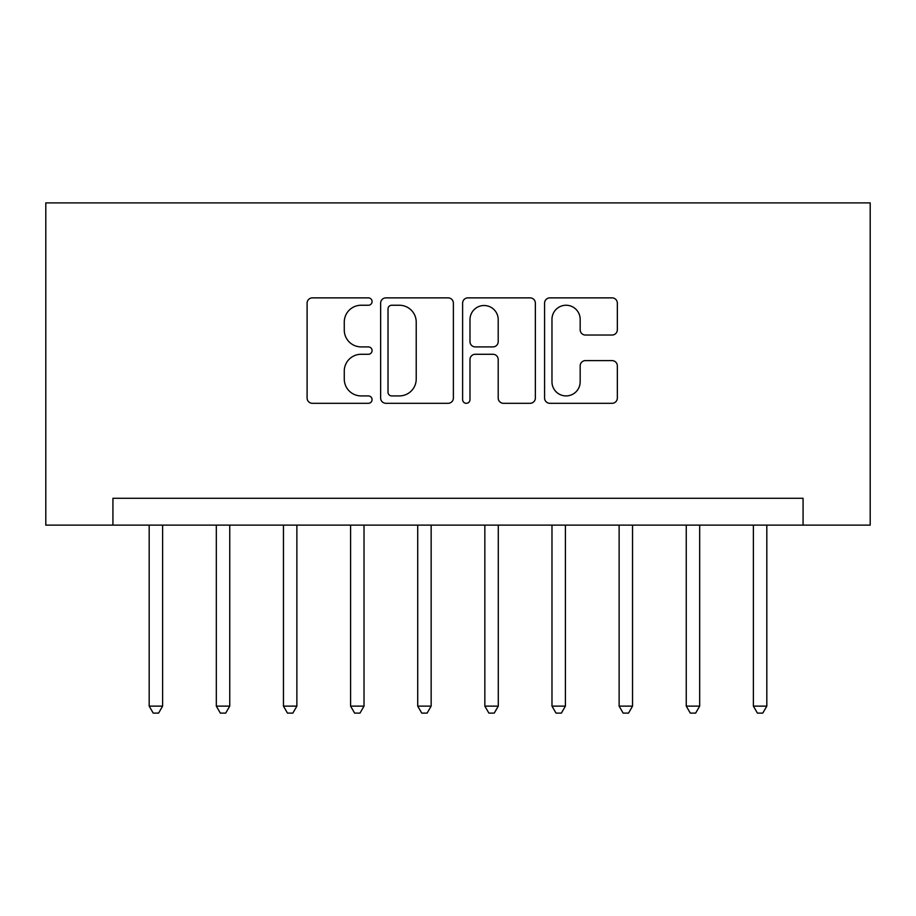 <?xml version="1.0" encoding="UTF-8"?>
<svg xmlns="http://www.w3.org/2000/svg" width="916" height="916" viewBox="0 0 916 916"><rect width="100%" height="100%" fill="white"/><g stroke="black" fill="none" stroke-linecap="round" stroke-linejoin="round"><path stroke-width="1.37" d="M372.068 301.559A3.687 3.687 0 0 0 368.381 297.872L312.367 297.872A5.267 5.267 0 0 0 307.1 303.139L307.1 398.036A5.267 5.267 0 0 0 312.367 403.303L368.381 403.303A3.687 3.687 0 0 0 372.068 399.616A3.687 3.687 0 0 0 368.381 395.918L361.133 395.918A16.866 16.866 0 0 1 344.267 379.052L344.267 371.14A16.866 16.866 0 0 1 361.133 354.274L368.381 354.274A3.687 3.687 0 0 0 372.068 350.588A3.687 3.687 0 0 0 368.381 346.901L361.133 346.901A16.866 16.866 0 0 1 344.267 330.023L344.267 322.123A16.866 16.866 0 0 1 361.133 305.246L368.381 305.246A3.687 3.687 0 0 0 372.068 301.559M612.06 335.038A5.267 5.267 0 0 0 617.338 329.76L617.338 303.139A5.267 5.267 0 0 0 612.06 297.872L549.863 297.872A5.267 5.267 0 0 0 544.585 303.139L544.585 398.036A5.267 5.267 0 0 0 549.863 403.303L612.06 403.303A5.267 5.267 0 0 0 617.338 398.036L617.338 365.873A5.267 5.267 0 0 0 612.06 360.606L585.438 360.606A5.267 5.267 0 0 0 580.172 365.873L580.172 381.823A14.106 14.106 0 0 1 566.065 395.918A14.106 14.106 0 0 1 551.97 381.823L551.97 319.352A14.106 14.106 0 0 1 566.065 305.246A14.106 14.106 0 0 1 580.172 319.352L580.172 329.76A5.267 5.267 0 0 0 585.438 335.038L612.06 335.038M803.069 525.131L870.2 525.131L870.2 202.894L45.8 202.894L45.8 525.131L803.069 525.131L803.069 498.281L112.931 498.281L112.931 525.131M453.386 303.139A5.267 5.267 0 0 0 448.119 297.872L385.911 297.872A5.267 5.267 0 0 0 380.632 303.139L380.632 398.036A5.267 5.267 0 0 0 385.911 403.303L448.119 403.303A5.267 5.267 0 0 0 453.386 398.036L453.386 303.139M467.881 297.872L530.089 297.872A5.267 5.267 0 0 1 535.368 303.139L535.368 398.036A5.267 5.267 0 0 1 530.089 403.303L503.468 403.303A5.267 5.267 0 0 1 498.201 398.036L498.201 359.553A5.267 5.267 0 0 0 492.923 354.274L475.267 354.274A5.267 5.267 0 0 0 469.988 359.553L469.988 399.616A3.687 3.687 0 0 1 466.301 403.303A3.687 3.687 0 0 1 462.614 399.616L462.614 303.139A5.267 5.267 0 0 1 467.881 297.872M391.705 305.246A3.687 3.687 0 0 0 388.018 308.944L388.018 392.231A3.687 3.687 0 0 0 391.705 395.918L399.353 395.918A16.866 16.866 0 0 0 416.219 379.052L416.219 322.123A16.866 16.866 0 0 0 399.353 305.246L391.705 305.246M498.201 319.615A14.106 14.106 0 0 0 484.095 305.509A14.106 14.106 0 0 0 469.988 319.615L469.988 341.622A5.267 5.267 0 0 0 475.267 346.901L492.923 346.901A5.267 5.267 0 0 0 498.201 341.622L498.201 319.615M149.182 525.131L149.182 706.122L162.613 706.122L162.613 525.131M162.613 706.122L158.583 713.106L153.212 713.106L149.182 706.122M216.325 525.131L216.325 706.122L229.744 706.122L229.744 525.131M229.744 706.122L225.714 713.106L220.344 713.106L216.325 706.122M283.456 525.131L283.456 706.122L296.876 706.122L296.876 525.131M296.876 706.122L292.857 713.106L287.475 713.106L283.456 706.122M350.588 525.131L350.588 706.122L364.018 706.122L364.018 525.131M364.018 706.122L359.988 713.106L354.618 713.106L350.588 706.122M417.719 525.131L417.719 706.122L431.15 706.122L431.15 525.131M431.15 706.122L427.119 713.106L421.749 713.106L417.719 706.122M484.85 525.131L484.85 706.122L498.281 706.122L498.281 525.131M498.281 706.122L494.251 713.106L488.881 713.106L484.85 706.122M551.982 525.131L551.982 706.122L565.412 706.122L565.412 525.131M565.412 706.122L561.382 713.106L556.012 713.106L551.982 706.122M619.124 525.131L619.124 706.122L632.544 706.122L632.544 525.131M632.544 706.122L628.525 713.106L623.143 713.106L619.124 706.122M686.256 525.131L686.256 706.122L699.675 706.122L699.675 525.131M699.675 706.122L695.656 713.106L690.286 713.106L686.256 706.122M753.387 525.131L753.387 706.122L766.818 706.122L766.818 525.131M766.818 706.122L762.788 713.106L757.418 713.106L753.387 706.122"/></g></svg>
